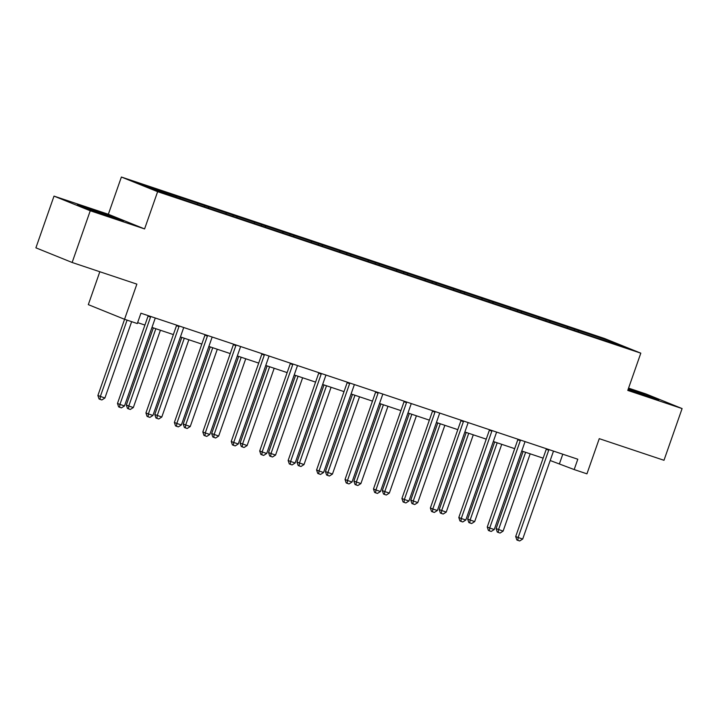 <?xml version="1.0" encoding="UTF-8"?>
<svg xmlns="http://www.w3.org/2000/svg" width="718" height="718" viewBox="0 0 718 718"><rect width="100%" height="100%" fill="white"/><g stroke="black" fill="none" stroke-linecap="round" stroke-linejoin="round"><path stroke-width="1.08" d="M99.829 271.745L88.314 304.638L124.546 319.286L137.309 323.558L140.934 313.21L577.802 459.224L574.176 469.563L586.938 473.835L599.261 438.662L663.988 460.292L682.1 408.569L645.859 393.913L628.564 388.133M54.012 196.113L35.9 247.836L72.141 262.483L90.253 210.76L144.587 228.925L157.628 191.679L121.387 177.032L108.346 214.269L54.012 196.113L90.253 210.76M157.628 191.679L640.806 353.166L604.574 338.519L121.387 177.032M609.232 340.826L138.08 183.359L152.97 189.373L187.542 201.184L596.694 337.927L624.113 346.839L609.232 340.826L608.541 341.633M180.021 197.369L180.128 198.455M197.522 203.221L197.629 204.307M208.462 206.883L208.57 207.96M225.964 212.725L226.08 213.811M236.904 216.387L237.021 217.464M254.405 222.239L254.522 223.316M265.346 225.892L265.463 226.978M282.856 231.743L282.964 232.82M293.797 235.396L293.904 236.482M311.298 241.248L311.406 242.334M322.238 244.901L322.346 245.987M339.74 250.753L339.856 251.839M350.68 254.414L350.797 255.491M368.181 260.257L368.298 261.343M379.122 263.919L379.239 264.996M396.632 269.771L396.74 270.848M407.573 273.423L407.68 274.509M425.074 279.275L425.182 280.352M436.014 282.928L436.122 284.014M453.516 288.78L453.632 289.866M464.456 292.441L464.564 293.518M481.957 298.284L482.074 299.37M492.898 301.946L493.015 303.023M510.408 307.798L510.516 308.875M521.34 311.45L521.456 312.527M538.85 317.302L538.958 318.379M549.791 320.955L549.898 322.041M567.292 326.807L567.399 327.893M578.232 330.459L578.34 331.545M124.546 319.286L136.869 284.122L72.141 262.483M640.806 353.166L627.765 390.412L682.1 408.569M550.194 460.516L574.176 469.563M137.632 322.633L144.919 325.066M151.983 327.426L173.37 334.579M180.424 336.939L201.812 344.084M208.875 346.444L230.254 353.588M237.317 355.949L258.695 363.093M265.759 365.453L287.146 372.606M294.2 374.958L315.588 382.111M322.651 384.471L344.03 391.615M351.093 393.976L372.471 401.12M379.535 403.48L400.913 410.624M407.977 412.985L429.364 420.138M436.418 422.498L457.806 429.642M464.869 432.003L486.248 439.147M493.311 441.507L514.689 448.651M521.753 451.012L543.14 458.156M169.08 193.716L169.188 194.793M562.786 454.207L559.493 463.622M574.66 329.015L574.247 330.181M546.21 319.51L545.806 320.668M517.768 310.005L517.364 311.163M489.326 300.501L488.922 301.659M460.884 290.987L460.471 292.154M432.433 281.483L432.03 282.641M403.992 271.978L403.588 273.136M375.55 262.474L375.146 263.632M347.108 252.969L346.704 254.127M318.666 243.456L318.254 244.623M290.216 233.951L289.812 235.109M261.774 224.447L261.37 225.605M233.332 214.942L232.928 216.1M204.89 205.429L204.477 206.596M176.44 195.924L176.036 197.082M628.017 389.686L658.774 399.881L628.385 388.644M144.587 228.925L108.346 214.269M88.251 209.207L123.442 220.964L89.481 208.471L77.338 204.792L88.251 209.207M647.699 395.923L647.86 395.474M112.376 217.007L112.529 216.558M548.714 450.204L546.272 449.217L515.695 536.525L518.145 537.513L548.714 450.204A2.19 1.921 112 0 0 548.848 449.549M522.704 539.038L519.661 540.968L517.831 540.358L518.145 537.513L522.704 539.038L553.273 451.73A2.19 1.921 112 0 1 553.587 451.128M546.272 449.217A2.19 1.921 112 0 0 546.389 448.723M517.831 540.358L516.852 539.963L515.695 536.525M523.117 451.469L496.111 528.601L503.112 531.114L530.18 453.83M525.621 452.304L498.552 529.588L498.247 532.442L497.269 532.047L496.111 528.601M503.112 531.114L500.069 533.052L498.247 532.442M649.018 396.928L628.16 389.291M628.232 389.066L653.748 398.364M113.686 218.012L86.842 208.633M82.184 206.748L118.425 219.448M520.272 440.699L517.822 439.712L487.253 527.012L489.703 528.008L520.272 440.699A2.19 1.921 112 0 0 520.406 440.035M494.253 529.534L491.211 531.464L489.389 530.853L489.703 528.008L494.253 529.534L524.831 442.225A2.19 1.921 112 0 1 525.136 441.624M517.822 439.712A2.19 1.921 112 0 0 517.947 439.219M489.389 530.853L488.411 530.458L487.253 527.012M491.83 431.195L489.38 430.199L458.811 517.507L461.252 518.504L491.83 431.195A2.19 1.921 112 0 0 491.965 430.531M465.811 520.02L462.769 521.959L460.947 521.349L461.252 518.504L465.811 520.02L496.389 432.712A2.19 1.921 112 0 1 496.694 432.11M489.38 430.199A2.19 1.921 112 0 0 489.496 429.705M460.947 521.349L459.969 520.954L458.811 517.507M494.675 441.965L467.66 519.096L474.67 521.609L501.738 444.325M497.179 442.8L470.11 520.083L469.805 522.937L468.827 522.542L467.66 519.096M474.67 521.609L471.627 523.548L469.805 522.937M466.233 432.46L439.219 509.592L446.228 512.105L473.288 434.821M468.737 433.295L441.669 510.579L441.355 513.433L440.376 513.029L439.219 509.592M446.228 512.105L443.185 514.034L441.355 513.433M463.388 421.681L460.938 420.694L430.36 508.003L432.81 508.99L463.388 421.681A2.19 1.921 112 0 0 463.523 421.026M437.37 510.516L434.327 512.455L432.505 511.844L432.81 508.99L437.37 510.516L467.948 423.207A2.19 1.921 112 0 1 468.253 422.606M460.938 420.694A2.19 1.921 112 0 0 461.055 420.201M432.505 511.844L431.527 511.449L430.36 508.003M434.946 412.177L432.496 411.19L401.918 498.498L404.369 499.486L434.946 412.177A2.19 1.921 112 0 0 435.081 411.522M408.928 501.011L405.885 502.95L404.054 502.34L404.369 499.486L408.928 501.011L439.497 413.703A2.19 1.921 112 0 1 439.811 413.101M432.496 411.19A2.19 1.921 112 0 0 432.613 410.696M404.054 502.34L403.076 501.936L401.918 498.498M406.496 402.672L404.054 401.685L373.477 488.994L375.927 489.981L406.496 402.672A2.19 1.921 112 0 0 406.63 402.017M380.486 491.507L377.435 493.437L375.613 492.826L375.927 489.981L380.486 491.507L411.055 404.198A2.19 1.921 112 0 1 411.36 403.597M404.054 401.685A2.19 1.921 112 0 0 404.171 401.191M375.613 492.826L374.634 492.431L373.477 488.994M437.783 422.947L410.777 500.078L417.786 502.6L444.846 425.307M440.287 423.791L413.227 501.074L412.913 503.919L411.935 503.524L410.777 500.078M417.786 502.6L414.735 504.53L412.913 503.919M409.341 413.442L382.335 490.574L384.776 491.57L389.335 493.086L416.404 415.803M411.845 414.277L384.776 491.57L384.471 494.415L383.493 494.02L382.335 490.574M389.335 493.086L386.293 495.025L384.471 494.415M380.899 403.938L353.884 481.069L360.894 483.582L387.962 406.298M383.403 404.772L356.334 482.056L356.029 484.91L355.051 484.515L353.884 481.069M360.894 483.582L357.851 485.521L356.029 484.91M352.457 394.433L325.442 471.564L332.452 474.077L359.521 396.794M354.961 395.268L327.893 472.552L327.587 475.406L326.6 475.011L325.442 471.564M332.452 474.077L329.409 476.016L327.587 475.406M324.015 384.92L297.001 462.06L304.01 464.573L331.07 387.28M326.51 385.763L299.451 463.047L299.137 465.892L298.158 465.497L297.001 462.06M304.01 464.573L300.968 466.503L299.137 465.892M295.565 375.415L268.559 452.546L271.009 453.543L275.559 455.059L302.628 377.776M298.069 376.25L271.009 453.543L270.695 456.388L269.717 455.993L268.559 452.546M275.559 455.059L272.517 456.998L270.695 456.388M267.123 365.911L240.117 443.042L247.118 445.555L274.186 368.271M269.627 366.745L242.558 444.029L242.253 446.883L241.275 446.488L240.117 443.042M247.118 445.555L244.075 447.493L242.253 446.883M238.681 356.406L211.666 433.537L218.676 436.05L245.744 358.767M241.185 357.241L214.117 434.525L213.811 437.379L212.833 436.984L211.666 433.537M218.676 436.05L215.633 437.989L213.811 437.379M210.239 346.902L183.225 424.033L190.234 426.546L217.294 349.262M212.734 347.736L185.675 425.02L185.361 427.874L184.382 427.47L183.225 424.033M190.234 426.546L187.192 428.475L185.361 427.874M181.789 337.388L154.783 414.528L161.792 417.041L188.852 339.749M184.293 338.232L157.233 415.516L156.919 418.361L155.941 417.966L154.783 414.528M161.792 417.041L158.741 418.971L156.919 418.361M153.347 327.884L126.341 405.015L128.782 406.011L133.342 407.528L160.41 330.244M155.851 328.718L128.782 406.011L128.477 408.856L127.499 408.461L126.341 405.015M133.342 407.528L130.299 409.466L128.477 408.856M124.582 319.304L97.89 395.51L104.9 398.023L131.645 321.664M127.086 320.138L100.34 396.498L100.035 399.352L99.057 398.957L97.89 395.51M104.9 398.023L101.857 399.962L100.035 399.352M378.054 393.168L375.604 392.172L345.035 479.48L347.476 480.477L378.054 393.168A2.19 1.921 112 0 0 378.189 392.504M352.035 481.993L348.993 483.932L347.171 483.322L347.476 480.477L352.035 481.993L382.613 394.685A2.19 1.921 112 0 1 382.918 394.092M375.604 392.172A2.19 1.921 112 0 0 375.72 391.687M347.171 483.322L346.193 482.927L345.035 479.48M349.612 383.663L347.162 382.667L316.584 469.976L319.034 470.963L349.612 383.663A2.19 1.921 112 0 0 349.747 382.999M323.594 472.489L320.551 474.427L318.729 473.817L319.034 470.963L323.594 472.489L354.171 385.18A2.19 1.921 112 0 1 354.477 384.579M347.162 382.667A2.19 1.921 112 0 0 347.279 382.173M318.729 473.817L317.751 473.422L316.584 469.976M321.17 374.15L318.72 373.163L288.142 460.471L290.593 461.459L321.17 374.15A2.19 1.921 112 0 0 321.305 373.495M295.152 462.984L292.109 464.923L290.287 464.313L290.593 461.459L295.152 462.984L325.73 375.676A2.19 1.921 112 0 1 326.035 375.074M318.72 373.163A2.19 1.921 112 0 0 318.837 372.669M290.287 464.313L289.3 463.918L288.142 460.471M292.72 364.645L290.278 363.658L259.701 450.967L262.151 451.954L292.72 364.645A2.19 1.921 112 0 0 292.854 363.99M266.71 453.48L263.668 455.409L261.837 454.808L262.151 451.954L266.71 453.48L297.279 366.171A2.19 1.921 112 0 1 297.593 365.57M290.278 363.658A2.19 1.921 112 0 0 290.395 363.164M261.837 454.808L260.858 454.404L259.701 450.967M264.278 355.141L261.828 354.154L231.259 441.453L233.709 442.45L264.278 355.141A2.19 1.921 112 0 0 264.412 354.477M238.259 443.975L235.217 445.905L233.395 445.295L233.709 442.45L238.259 443.975L268.837 356.666A2.19 1.921 112 0 1 269.142 356.065M261.828 354.154A2.19 1.921 112 0 0 261.953 353.66M233.395 445.295L232.417 444.9L231.259 441.453M235.836 345.636L233.386 344.64L202.817 431.949L205.258 432.945L235.836 345.636A2.19 1.921 112 0 0 235.971 344.972M209.818 434.462L206.775 436.4L204.953 435.79L205.258 432.945L209.818 434.462L240.395 347.153A2.19 1.921 112 0 1 240.701 346.552M233.386 344.64A2.19 1.921 112 0 0 233.503 344.146M204.953 435.79L203.975 435.395L202.817 431.949M207.394 336.123L204.944 335.135L174.366 422.444L176.816 423.432L207.394 336.123A2.19 1.921 112 0 0 207.529 335.468M181.376 424.957L178.333 426.896L176.511 426.286L176.816 423.432L181.376 424.957L211.954 337.648A2.19 1.921 112 0 1 212.259 337.047M204.944 335.135A2.19 1.921 112 0 0 205.061 334.642M176.511 426.286L175.533 425.891L174.366 422.444M178.953 326.618L176.502 325.631L145.925 412.94L148.375 413.927L178.953 326.618A2.19 1.921 112 0 0 179.078 325.963M152.934 415.453L149.891 417.391L148.061 416.781L148.375 413.927L152.934 415.453L183.503 328.144A2.19 1.921 112 0 1 183.817 327.543M176.502 325.631A2.19 1.921 112 0 0 176.619 325.137M148.061 416.781L147.082 416.386L145.925 412.94M150.502 317.114L148.052 316.126L117.483 403.435L119.933 404.422L150.502 317.114A2.19 1.921 112 0 0 150.636 316.459M124.492 405.948L121.441 407.878L119.619 407.268L119.933 404.422L124.492 405.948L155.061 318.639A2.19 1.921 112 0 1 155.366 318.038M148.052 316.126A2.19 1.921 112 0 0 148.177 315.633M119.619 407.268L118.641 406.873L117.483 403.435"/></g></svg>
